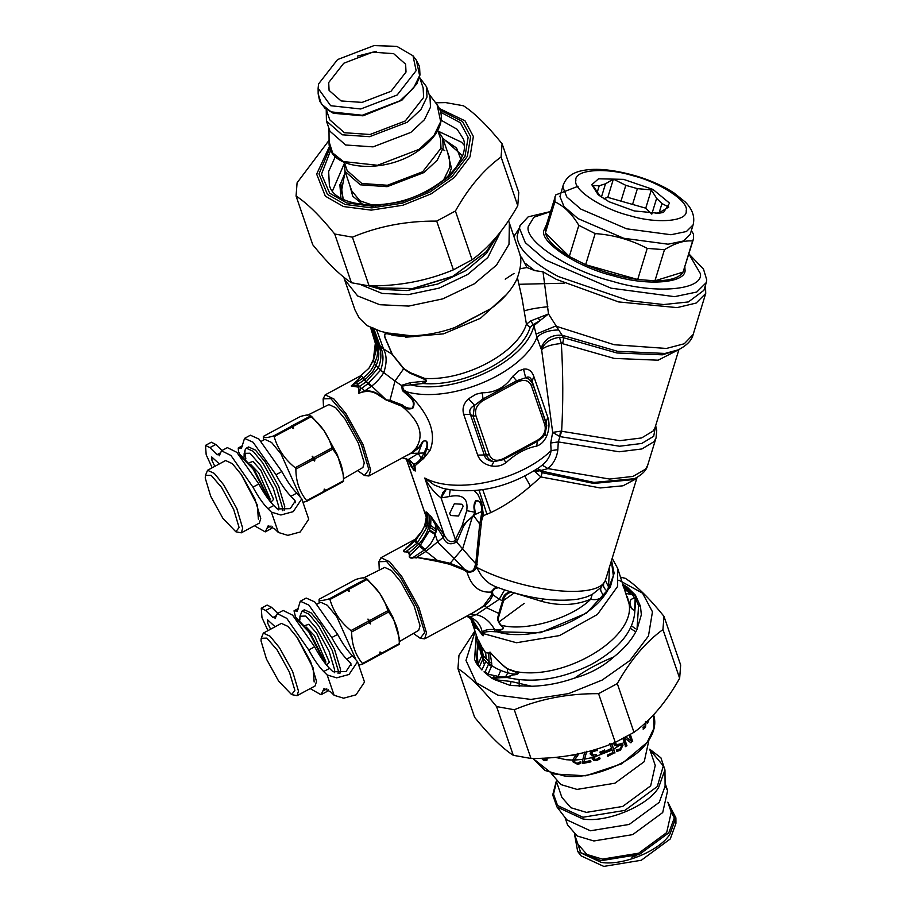 <?xml version="1.0" encoding="UTF-8"?>
<svg xmlns="http://www.w3.org/2000/svg" width="912" height="912" viewBox="0 0 912 912"><rect width="100%" height="100%" fill="white"/><g stroke="black" fill="none" stroke-linecap="round" stroke-linejoin="round"><path stroke-width="1.37" d="M275.983 474.73L281.854 471.561C286.984 481.023 291.965 488.205 296.788 493.107L301.758 498.853L293.265 511.632L280.873 514.995L271.377 512.111L267.9 508.691C263.078 503.789 258.096 496.607 252.966 487.145L258.826 483.976C263.956 493.438 268.937 500.62 273.771 505.522L277.248 508.942L290.244 508.657L295.283 501.076L290.928 496.276C286.094 491.374 281.113 484.192 275.983 474.73L253.069 442.229L244.53 438.376L241.441 448.294L238.237 447.986L238.499 451.508L239.867 454.712M252.966 487.145L230.953 455.487L221.513 450.79L219.279 455.795M219.689 454.86L217.067 454.678L209.908 447.632L205.485 445.387L206.192 454.78L212.177 467.788M221.958 450.551L215.779 444.475L211.356 442.217L205.485 445.387M258.37 519.133L257.321 505.043L240.973 473.989M219.347 463.912L211.732 456.969L211.994 460.492L214.822 466.351M301.758 498.853L308.735 519.213L300.23 531.981L287.839 535.355L278.354 532.46L274.877 529.051L268.253 525.665L267.022 528.196L271.035 526.03M258.826 483.976L236.812 452.329L227.373 447.621L221.513 450.79M281.854 471.561L258.94 439.06L250.39 435.206L244.53 438.376M254.402 525.757L265.244 531.878L267.022 528.196M265.244 531.878L271.115 528.709L272.483 526.965M520 225.629L517.15 236.037C517.435 248.52 531.183 262.029 558.383 276.553L628.607 300.607L663.662 304.551L688.4 301.94L703.916 290.324L706.276 282.583L696.734 292.045L674.584 296.662L610.983 288.169L545.41 259.943L525.301 242.649L519.509 228.308L520 225.629L528.185 216.839L550.449 211.561M688.902 253.889L703.494 269.12L706.766 279.904L706.276 282.583M688.879 253.958L700.427 273.714C703.289 290.255 654.896 294.439 612.408 281.306C569.761 270.978 523.534 240.722 528.356 226.301L533.965 217.204L550.426 211.63M684.855 267.113L684.992 269.462C687.34 283.039 647.623 286.459 612.773 275.686C577.763 267.216 539.836 242.387 543.791 230.554L546.402 224.785M691.33 230.633L693.496 234.042L693.428 239.104L683.077 272.095C679.349 277.852 669.978 280.759 654.941 280.816L637.705 279.505C620.035 276.974 602.684 272.038 585.641 264.708L569.305 256.466C555.362 248.178 547.394 240.335 545.376 232.948L545.456 227.897L555.796 194.894L578.094 186.265M595.16 233.586L585.641 264.708L637.705 279.505L647.224 248.383C630.979 239.822 613.628 234.897 595.16 233.586L578.824 225.344L569.305 256.466L545.376 232.948L554.895 201.826L554.963 196.775M664.46 249.694L654.941 280.816L683.077 272.095L692.596 240.973C684.331 240.255 674.948 243.162 664.46 249.694L647.224 248.383M578.824 225.344C571.961 213.841 563.992 206.009 554.895 201.826M693.428 239.104L692.596 240.973M659.205 212.564L661.952 203.57L656.64 198.337L651.806 214.126L645.753 208.164L607.791 197.38L603.63 198.668M693.086 224.922L690.19 234.384L683.533 240.985L668.086 244.199L623.74 238.271L578.014 218.595L563.992 206.534L559.957 196.536L563.183 185.204C566.01 177.452 572.371 172.585 582.289 170.624C596.311 167.762 614.768 169.7 637.659 176.438C651.658 180.815 663.742 186.299 673.922 192.888L685.322 202.065C692.527 209.338 695.104 216.953 693.086 224.922L686.417 231.523L670.981 234.737L626.635 228.809L580.91 209.133L566.876 197.072L562.852 187.074L563.183 185.204M609.079 201.769L634.273 210.934L658.738 213.271L663.537 212.405L669.545 203.125L652.981 189.434L623.557 179.356L598.511 178.798L591.808 184.748L598.169 194.746L609.079 201.769M601.396 197.197L605.5 183.802L599.241 185.74L592.868 185.478L600.347 196.456M599.241 185.74L597.155 192.557M620.981 201.13L625.814 185.341L637.385 188.636L632.563 204.413M655.979 213.465L660.892 211.744L668.77 207.058L661.952 203.57M605.5 183.802L613.377 179.117L607.791 197.38M625.814 185.341L613.377 179.117M637.385 188.636L651.328 189.913L645.753 208.164M656.64 198.337L651.328 189.913M244.051 457.22L244.177 453.378L250.013 453.218L260.718 465.61L273.281 488.342L278.901 507.118L278.662 509.899M245.852 458.907L244.861 452.876L245.1 449.969L246.32 448.168L253.228 451.36L262.93 463.159L276.461 487.646L282.503 507.881L282.31 510.652M247.654 447.952L248.577 446.96L255.485 450.14L265.175 461.939L278.719 486.427L284.761 506.662L284.111 510.572M261.231 441.328L264.868 439.367L271.582 442.457L280.999 453.914L299.934 496.196M292.592 425.699L293.539 428.583L291.11 426.212L310.365 416.111C310.411 414.401 307.013 414.55 300.173 416.556L263.317 436.426L263.329 437.122L263.317 436.426C263.203 438.17 266.6 438.034 273.497 435.993L274.181 436.654C277.67 448.909 284.669 459.272 295.169 467.742L295.864 469.11C295.955 481.513 299.558 492.024 306.671 500.642L306.683 501.338L302.944 502.318M306.671 500.642L323.942 491.329L323.954 492.024L343.539 481.456L343.528 480.761C343.368 468.392 339.777 457.881 332.72 449.228L314.948 458.816L314.651 461.062L313.147 459.785L295.864 469.11M343.539 481.456L343.528 480.761L325.755 490.348L324.25 489.083L323.942 491.329M314.651 461.062L312.189 456.205L313.147 459.785M312.189 456.205L314.948 458.816M314.252 457.448L332.036 447.872L332.72 449.228M295.169 467.742L312.451 458.428M293.265 426.36L311.038 416.773C321.548 425.243 328.548 435.605 332.036 447.872M293.539 428.583L291.464 427.34L274.181 436.654M343.539 481.114L343.414 474.981L337.372 454.769L323.851 430.327L311.676 416.499L309.886 415.279L311.038 416.773M291.11 426.212L291.464 427.34M273.497 435.993L290.78 426.668M307.321 415.325L328.947 404.552L335.719 407.744L345.135 419.224L358.359 443.152L364.276 462.931L362.908 467.503L343.493 478.789M325.755 490.348L325.766 491.044M324.25 489.083L324.296 491.557M306.683 501.338L323.954 492.024M222.847 518.255L210.683 496.242L205.234 478.048L205.451 475.426L211.105 475.266L221.479 487.293L233.643 509.306L239.092 527.501L235.832 531.764L222.847 518.255M205.451 475.426L207.548 470.273L214.263 473.374L223.679 484.831L236.824 508.611L242.695 528.265L241.292 532.836L235.832 531.764M207.548 470.273L225.606 460.537L232.321 463.638L241.737 475.095L254.881 498.875L260.752 518.529L259.339 523.1L241.292 532.836M238.807 454.37L253.012 469.007L269.097 500.141M239.001 454.427L240.335 454.86L253.946 469.019L270.408 501.805M299.831 620.069L299.957 616.216L305.794 616.056L316.51 628.459L329.061 651.191L334.681 669.955L334.442 672.737M299.957 616.216L302.1 611.017L309.02 614.198L318.71 626.008L332.242 650.495L338.295 670.719L338.09 673.501M303.434 610.801L304.357 609.797L311.277 612.989L320.967 624.788L334.499 649.276L340.552 669.499L339.902 673.421M317.011 604.166L320.648 602.205L327.374 605.306L336.779 616.763L355.714 659.045M348.373 588.536L349.319 591.432L346.902 589.049L366.145 578.949C366.191 577.239 362.794 577.387 355.954 579.394L319.097 599.275L319.109 599.971L319.097 599.275C318.983 601.019 322.381 600.871 329.289 598.831L329.962 599.503C333.45 611.758 340.45 622.121 350.96 630.591L351.644 631.948C351.736 644.351 355.338 654.873 362.452 663.491L362.463 664.187L358.735 665.167M362.452 663.491L379.723 654.166L379.745 654.862L381.547 653.893L399.319 644.305L399.308 643.61C399.16 631.241 395.557 620.73 388.501 612.077L370.728 621.665L370.432 623.911L368.927 622.634L351.644 631.948M399.319 644.305L399.308 643.61L381.535 653.197L380.03 651.92L379.723 654.166M370.432 623.911L367.969 619.054L368.927 622.634M367.969 619.054L370.728 621.665M370.044 620.297L387.817 610.709L388.501 612.077M350.96 630.591L368.231 621.277M349.045 589.209L366.818 579.622C377.329 588.092 384.328 598.454 387.817 610.709M349.319 591.432L347.244 590.178L329.962 599.503M399.319 643.963L399.194 637.819L393.152 617.618L379.643 593.165L367.456 579.348L365.678 578.117L366.818 579.622M346.902 589.049L347.244 590.178M329.289 598.831L346.56 589.517M363.113 578.174L384.739 567.389L391.499 570.581L400.915 582.061L414.139 606.001L420.056 625.769L418.688 630.34L399.274 641.638M381.535 653.197L381.547 653.893M380.03 651.92L380.076 654.406M362.463 664.187L379.745 654.862M278.627 681.104L266.464 659.08L261.014 640.885L261.231 638.275L266.885 638.115L277.259 650.131L289.435 672.155L294.872 690.35L291.612 694.602L278.627 681.104M261.231 638.275L263.329 633.122L270.055 636.211L279.46 647.68L292.604 671.46L298.486 691.102L297.073 695.674L291.612 694.602M263.329 633.122L281.386 623.386L288.101 626.476L297.517 637.944L310.661 661.724L316.532 681.367L315.119 685.938L297.073 695.674M294.587 617.207L308.803 631.856L324.877 662.99M294.781 617.264L296.115 617.709L309.727 631.868L326.188 664.643M435.628 102.794L445.751 102.611L463.444 105.769C474.4 112.814 487.282 125.468 502.09 143.743L501.076 156.989C483.93 169.381 468.711 187.393 455.407 211.014L436.7 221.103C406.684 220.852 378.583 226.199 352.408 237.166L334.704 234.008C319.907 215.745 307.025 203.08 296.069 196.034L312.759 244.758C327.568 263.032 340.438 275.686 351.405 282.743L369.098 285.889L380.692 289.332L406.9 290.563L437.783 284.02L466.294 270.385L486.438 253.433L497.405 235.672M361.141 284.863L382.082 293.413L408.291 294.633L439.174 288.101L467.696 274.466L487.84 257.503L500.756 231.488M343.835 277.18L344.519 279.482L357.641 295.944L379.837 304.722L408.747 306.079L442.822 298.862L474.286 283.826L496.516 265.107L509.01 244.325L509.375 223.007L508.486 220.727M380.863 331.421L390.735 333.644L380.863 331.421L366.909 325.538L359.18 317.946L354.95 309.863L344.519 279.482M389.663 333.165L411.608 335.821C425.756 335.434 440.086 332.709 454.586 327.625L490.656 308.758L457.117 326.678M509.375 223.007L520.262 255.417C521.607 261.539 520.501 269.405 516.944 279.004C512.316 288.751 504.564 297.928 493.666 306.557L490.656 308.758M520.421 256.306L521.858 257.743L520.661 258.335M520.057 255.645L520.615 256.226M519.988 268.766L526.965 267.547L521.858 257.743M526.965 267.547L534.808 270.613L543.016 271.81L548.5 313.945L563.707 337.771L562.67 343.71L561.347 343.505C563.149 373.863 563.24 403.115 561.632 431.262L558.281 441.91L557.848 449.696C556.947 457.311 553.652 463.615 547.975 468.608L539.95 470.729L593.997 482.425L634.524 478.697C642.287 474.639 646.688 470.136 647.691 465.2L656.036 437.92L654.098 441.636L641.9 448.955L619.123 451.782L558.281 441.91L550.7 443.004L551.122 450.596L557.848 449.696M372.598 328.217L378.252 344.622L380.407 346.742L373.589 328.069M371.024 327.362L376.177 342.798C379.723 349.706 379.688 357.299 376.086 365.575L372.529 372.016L366.43 378.389L358.017 384.214L356.17 382.709L351.211 385.958L356.603 385.081L359.83 386.232L366.157 381.854L362.486 378.412L356.17 382.709L361.334 375.368L363.044 378.013L362.486 378.412M374.821 340.21L378.252 344.622C381.718 351.53 381.752 359.26 378.366 367.81L380.635 370.055C383.792 361.357 383.747 353.685 380.475 347.016L383.393 348.635L376.702 329.927M361.118 375.505C361.676 376.257 358.382 379.734 351.211 385.958L358.325 387.133L359.83 386.232L360.605 389.014L368.015 383.678L366.157 381.843L378.275 368.003L383.724 372.632C386.984 363.158 386.905 355.258 383.473 348.943L383.393 348.635M378.275 368.003L374.467 363.991C371.834 369.862 368.026 374.536 363.044 378.013L364.903 379.574M522.052 258.039L520.684 258.586M520.615 257.811L521.835 257.697M378.366 367.81L374.467 363.991M411.836 335.81L413.797 336.391L405.338 336.596L393.733 335.069C388.729 333.724 382.607 330.988 385.081 337.885L392.206 354.38L403.708 368.904L410.195 373.27L424.844 379.483L424.73 378.423C427.238 380.521 426.656 382.219 422.986 383.519L410.4 384.841C454.985 395.512 526.167 361.38 533.919 325.618L536.917 337.394C541.603 332.675 548.773 330.201 558.429 329.95M405.338 336.596L393.973 335.57C388.911 334.294 382.869 331.193 385.286 338.033L392.331 354.369L403.811 368.551L410.218 372.643L424.73 378.423C465.131 380.977 517.332 353.138 526.429 324.205L530.704 320.899L548.5 313.945L539.836 320.716L538.331 318.014M413.147 335.776L414.584 336.175L413.501 336.608L405.646 337.178L443.551 333.838L480.419 318.299L506.513 294.53M361.927 388.056L364.606 390.997L370.899 386.677L368.015 383.678L380.543 370.238L383.724 372.643M525.437 263.408L534.808 270.613M370.443 327.043L377.671 351.029L377.135 356.261L374.593 363.671M517.457 277.852L521.915 297.7L526.429 324.205L530.1 327.556L532.847 324.809L539.836 320.716L533.919 325.618L539.801 320.75L538.285 318.037M370.899 386.677L371.435 386.255C376.268 382.618 380.315 378.172 383.553 372.928M368.619 383.234L385.981 399.593L379.757 395.432C375.516 391.886 370.466 390.416 364.606 390.997L358.758 393.368L360.605 389.014L358.587 389.367L358.758 393.368C366.35 390.165 373.27 390.952 379.495 395.728L385.913 399.878L401.782 406.193C419.634 420.865 424.411 434.807 416.111 448.009L411.757 452.58L412.931 452.306L406.763 455.555M358.017 384.214L355.612 386.449M514.026 236.573L519.19 228.262M705.478 285.217L705.717 293.447L696.141 303.058L677.103 307.618L618.575 301.918L556.24 279.323L543.016 271.81M533.919 325.607L530.704 320.899M424.844 379.483C427.078 380.521 426.451 381.148 422.963 381.376L422.986 383.519C464.926 387.087 520.581 358.006 530.1 327.556M422.963 381.376L410.423 382.664L410.4 384.841L402.397 386.061L403.48 389.743L405.851 392.833L406.706 391.807L411.563 396.766C430.316 416.579 436.46 434.488 429.974 450.528L423.715 458.326L426.839 448.59C427.933 447.062 428.686 438.193 422.837 441.465L418.186 453.515L408.61 459.363L406.912 459.26M410.468 382.664L410.446 384.841M402.602 457.801L407.06 459.34M323.498 407.265L323.144 398.863L330.839 398.647L344.941 414.994L361.494 444.942L368.893 469.68L364.458 475.483L357.641 470.558M410.423 382.664L401.576 385.32L402.374 390.575L410.4 397.7C413.558 400.904 414.208 404.404 412.349 408.211C408.576 408.644 405.327 407.607 402.591 405.088L390.097 400.3L385.913 399.866M402.374 390.575L403.48 389.743L406.706 391.807C449.741 404.096 522.166 373.829 536.917 337.394L540.896 348.407C544.76 338.751 551.897 334.385 562.316 335.297L617.561 351.314L665.008 353.446L678.289 349.855L662.408 354.814L616.945 352.978L563.707 337.771L559.478 337.292L561.347 343.505C551.657 344.394 545.091 346.469 541.625 349.729L552.672 432.391L550.7 443.004M418.186 453.515L421.264 458.086L424.183 452.979L410.457 453.458L368.87 475.984L364.458 475.483M408.188 460.207L413.296 469.258L415.268 471.002L414.994 465.781L423.715 458.326L422.085 457.094M406.991 459.295L409.853 462.145L413.809 469.771L414.857 470.09L413.524 464.322C416.305 463.456 418.893 461.369 421.264 458.086L422.815 459.34M407.903 459.967L414.322 470.729M415.416 539.163L404.962 549.56L414.983 540.964L416.647 543.575L417.479 542.731L418.859 544.076C423.852 538.707 427.181 532.756 428.868 526.224L429.21 524.423L427.796 523.021L427.158 513.011C426.2 511.985 425.995 512.977 426.542 515.964L426.542 516.032M421.629 531.605L414.743 540.862L415.712 540.178L417.479 542.731L426.85 527.375L427.796 523.032L426.269 519.794L426.064 513.844L426.531 517.298M323.144 398.863L325.139 394.896L333.849 398.909L346.047 413.763L363.079 444.589L370.705 470.056L368.87 475.984M358.325 387.133L358.587 389.367M360.582 375.778L368.927 368.266L373.738 358.975M375.995 344.132L373.35 359.02L373.635 361.152M373.35 359.02L373.282 360.149M376.633 346.241L374.399 357.059M374.205 357.709L373.738 358.952M497.439 587.396L494.407 588.274L490.941 592.059C479.29 592.914 471.299 586.234 466.978 572.029C471.778 572.611 474.97 571.037 476.543 567.344L482.596 511.484C482.653 503.926 480.373 500.323 475.733 500.688C473.704 503.675 473.396 507.517 474.799 512.225L473.533 515.462L461.996 526.121L454.757 540.736C451.087 542.925 447.803 541.363 444.874 536.039L436.312 523.921L435.355 524.628L431.034 516.83L430.635 525.825L429.324 530.898L420.227 545.433L410.183 555.18C409.1 557.426 410.047 558.19 413.033 557.494L416.533 557.38L437.099 561.347L437.464 560.435L449.924 563.228L464.014 568.894L463.49 569.772L466.978 572.029L467.731 571.151C471.458 572.098 473.784 570.638 474.719 566.785L475.756 563.798L479.621 524.879L481.958 511.415M544.84 424.924L531.445 385.833C528.869 380.281 524.24 378.993 517.571 381.991L483.257 400.493C476.942 404.506 474.502 409.602 475.939 415.769L489.322 454.86C491.899 460.412 496.527 461.7 503.207 458.702L537.51 440.2C543.837 436.187 546.277 431.091 544.84 424.924L546.197 423.031L532.802 383.941L529.256 379.267L525.665 377.796L516.967 380.623L482.653 399.125L474.559 405.361L473.054 416.168L486.438 455.248L488.342 458.474L491.158 460.72L493.848 461.654L503.39 459.659L537.704 441.157L542.8 437.247L544.954 434.089L546.778 425.699L532.106 381.216C530.693 377.215 528.55 376.075 525.665 377.796L523.556 369.132L518.894 370.853L512.795 376.28C505.237 387.372 495.034 392.878 482.197 392.776L475.973 394.235L468.54 398.795C463.627 403.321 462.008 408.485 463.695 414.299L470.432 414.481L484.42 455.305C485.332 458.816 488.479 460.936 493.848 461.654L491.568 466.009C497.154 466.83 501.999 465.69 506.103 462.578C515.85 453.617 526.042 448.123 536.712 446.082C540.839 444.748 544.122 441.499 546.573 436.335C549.32 429.677 549.731 423.328 547.816 417.286L546.094 422.039L546.778 425.699M531.445 385.833L532.802 383.941L532.106 381.216L533.828 376.462C531.753 370.865 528.333 368.414 523.556 369.132M475.939 415.769L473.054 416.168L470.432 414.481C468.814 410.582 470.182 407.55 474.559 405.361L468.54 398.795M489.322 454.86L477.671 455.111C479.986 460.948 484.614 464.584 491.568 466.009M425.494 453.56L424.183 452.979L426.052 448.351C427.397 446.834 427.967 438.353 423.225 441.511L419.725 447.279L412.931 452.306M422.837 441.465L418.882 447.279L410.457 453.458M401.975 404.711L401.246 405.749L401.861 406.114C404.483 408.804 408.109 409.568 412.726 408.416C414.937 404.221 414.31 400.55 410.845 397.37L411.563 396.766M405.316 393.482L405.851 392.833L410.4 397.7M415.712 540.178L421.709 531.776L425.14 524.617L426.565 528.196M424.65 525.893L426.542 515.93M425.437 523.75L426.85 527.375M409.807 460.104L414.994 465.781M413.672 470.068L411.415 466.705L414.253 470.66M407.858 459.887L411.711 467.514M436.312 523.921L430.772 516.146L429.21 515.599L427.112 512.544C425.858 511.404 425.505 511.837 426.064 513.844M430.772 516.146L429.05 514.949L429.21 524.423L435.754 529.108L435.97 531.354L435.469 533.611L429.575 530.043M376.109 344.497L373.27 360.046M438.421 527.056L437.304 527.877L435.229 534.523L429.324 530.898M472.473 516.511L462.715 548.579L454.21 558.418L437.749 542.127L435.229 534.523C433.006 541.021 429.62 545.969 425.095 549.377L424.274 550.084L419.486 546.368M446.344 489.208L441.157 497.918L449.263 496.55C462.589 493.78 468.403 498.488 466.727 510.674L461.996 526.121L463.376 526.657L457.55 540.246L455.327 539.277L441.032 497.838C434.785 493.267 429.37 486.655 424.764 478.013L444.361 535.23L442.696 536.45L435.355 524.628L435.754 529.108M475.3 512.293L474.616 514.71L481.969 511.415C481.673 503.926 479.735 500.46 476.167 501.03C474.434 503.618 474.137 507.38 475.3 512.293L466.727 510.674M678.916 349.57L655.135 427.375L653.288 430.92L641.626 437.942L619.852 440.667L561.632 431.262L560.481 431.194L559.797 436.552L552.672 432.391L560.481 431.194M559.478 337.292C549.993 338.842 544.042 342.992 541.625 349.729L540.896 348.407M483.257 400.493L482.197 392.776M517.571 381.991L512.795 376.28M537.51 440.2L536.712 446.082M503.207 458.702L506.103 462.578M536.541 333.895L555.659 326.086L614.198 344.725L666.433 348.452L684.262 343.756L693.166 334.476L705.717 293.447M426.109 514.949L426.622 518.096M407.311 461.711L426.485 517.674M458.508 515.987L450.87 515.519L449.639 513.536L454.324 503.777L461.951 504.256L463.182 506.228L458.508 515.987M409.511 462.373L411.301 466.659M406.285 458.953L426.588 518.027M444.874 536.039L443.175 537.396L442.696 536.45M474.548 514.733L473.533 515.462L480.578 525.244M474.65 516.694L473.966 515.793M472.906 516.865L467.035 521.117L463.376 526.657M454.757 540.736L456.581 542.013C450.254 545.399 445.786 543.86 443.164 537.407L425.653 551.589L416.533 557.369L437.464 560.435L424.274 550.084L413.033 557.494L416.408 557.927M457.55 540.246L456.581 542.013L475.756 563.798L477.204 564.3M482.596 511.484L481.969 511.415M474.365 490.656L478.013 494.76L481.673 502.694L483.235 513.661L483.2 515.69L481.855 515.041M546.573 436.335L544.954 434.089M443.312 488.524L443.095 488.467C476.018 494.84 508.098 487.806 539.334 467.377L542.207 465.131C547.348 460.913 550.312 456.08 551.122 450.596C519.886 480.92 455.59 494.863 424.764 478.013L434.26 485.002L443.414 488.547M414.88 539.505L404.962 549.56C402.944 551.213 403.389 551.817 406.296 551.372L416.647 543.575M404.438 549.617C402.648 551.281 403.15 552.034 405.931 551.897L406.296 551.372L409.454 552.433L418.733 544.213L415.598 540.292M414.903 539.551L421.618 531.616L424.764 525.597M405.931 551.897L409.454 552.433L410.183 555.18L409.42 555.317C408.713 557.494 409.91 558.406 413.011 558.041M379.278 570.114L378.925 561.701L386.62 561.496L400.721 577.832L417.274 607.78L424.673 632.529L420.25 638.32L413.421 633.407M463.946 568.792L454.21 558.418L464.014 568.894L467.731 571.151M473.989 515.816L472.895 516.842M479.051 490.189L486.94 514.231L483.2 515.69L481.832 520.182L480.852 519.817M449.263 496.55L450.186 489.892M537.35 468.734L541.067 470.364M542.207 465.131L547.975 468.608L609.718 479.062L633.042 476.395L645.605 469.11L647.691 465.2M378.925 561.701L380.92 557.745L389.629 561.746L401.827 576.612L418.87 607.438L426.485 632.905L424.65 638.833L420.25 638.32M406.136 547.827L414.743 540.862L415.667 539.003M408.781 552.854L409.42 555.317M634.524 478.697L632.312 479.689L593.758 483.44L542.161 472.678L539.95 470.729L535.082 471.743L540.953 476.965L530.431 486.153C517.127 497.656 503.891 506.468 490.747 512.601L486.94 514.231M472.211 613.183L484.694 605.716L483.497 605.933L491.488 595.069L491.169 592.048L492.423 591.443L492.936 594.681C491.226 599.081 488.479 602.752 484.705 605.716M497.051 587.26L494.407 588.274L495.056 588.65L492.423 591.443M437.099 561.336L449.456 564.209L454.21 558.418M449.456 564.209L463.49 569.772M498.271 587.704L495.056 588.65M542.161 472.678L540.953 476.965L600.199 487.943L623.033 485.8L635.504 479.119L636.587 477.683M535.082 471.743L534.341 470.638L539.961 470.672M504.587 589.916L499.172 599.332L492.936 594.681L491.488 595.069M483.497 605.933L475.095 611.633L424.65 638.833M484.694 605.716L487.065 607.973L498.773 613.411L502.626 600.689C502.569 596.425 505.168 593.37 510.401 591.546L510.515 592.31C506.149 593.826 503.789 596.744 503.435 601.065L498.773 616.717C497.667 619.237 498.442 622.064 501.076 625.199L503.333 627.502L502.82 629.109L496.88 631.742L494.771 631.742C489.493 631.264 485.503 631.628 482.801 632.848L482.665 633.532C483.759 636.758 483.166 636.599 480.909 633.053L477.432 628.778L475.483 627.73C475.391 628.961 474.799 627.958 473.727 624.743L472.758 622.041M511.37 592.059L541.671 601.361C559.318 606.172 575.666 605.465 590.702 599.241L592.184 594.476L601.076 587.396L605.351 580.499L637.078 477.409M492.343 591.17L490.941 592.059M592.184 594.476L586.245 597.064L578.151 599.138C554.12 602.433 526.475 598.238 495.216 586.564L489.847 583.805L485.047 579.838L481.137 575.21L476.543 567.344L474.719 566.785M611.428 561.302L613.343 575.757L607.358 591.238L608.509 586.769L605.351 580.499C597.839 599.811 524.354 592.276 476.554 567.287L474.742 566.717M524.822 476.11L530.431 486.153M466.1 616.478L469.691 616.877L466.363 616.341M601.076 587.396C600.016 589.961 601.076 592.72 604.268 595.684C600.267 599.173 595.741 600.358 590.702 599.241C571.334 618.644 525.369 631.959 501.076 625.199L500.984 625.643C497.906 621.916 496.949 618.815 498.089 616.364L498.773 613.411L499.457 613.765M541.671 601.361L542.8 598.956M500.984 625.643L503.128 627.274L503.082 628.436L502.284 629.246L496.858 629.975L496.88 631.742C529.04 642.048 584.387 623.455 604.268 595.684L607.358 591.238C604.2 588.856 602.98 586.348 603.71 583.748M469.897 616.934L476.201 614.654C483.827 616.398 489.983 621.391 494.657 629.622C488.912 629.041 484.739 629.873 482.14 632.119C481.012 625.381 477.01 620.354 470.17 617.025L467.651 616.763M608.509 586.769L609.558 567.435M467.822 616.808L470.17 617.025M496.858 629.975L494.657 629.622L494.771 631.742M494.84 629.668L494.942 631.765L540.314 632.746L586.564 613.092L610.265 587.214L614.107 573.169L611.599 560.766M624.914 589.528L631.754 594.499L626.134 593.518M624.412 588.08L627.319 589.95L628.243 591.945M622.805 585.618L626.407 587.26L622.736 585.607M624.196 587.442L633.566 593.974L631.811 594.521L632.483 593.233L631.72 594.396M477.432 628.778L479.872 631.252L471.732 619.123M475.403 626.863L470.774 618.382M475.483 627.73L475.198 627.239C475.3 628.756 474.856 628.015 473.864 625.005L473.248 623.466M470.626 618.279L473.328 623.455M482.801 632.848L482.14 632.119L482.334 633.327C483.656 636.667 483.212 636.53 480.989 632.928L472.576 619.886M480.909 633.053L479.872 631.252M482.334 633.327L516.477 642.743L559.501 635.584L597.44 614.437L617.663 586.336L617.663 568.37M473.864 625.005L470.74 618.701L478.31 640.828L481.354 646.266L485.583 652.661L488.479 653.072L490.018 652.057C495.558 658.589 501.304 664.13 507.266 668.678L515.257 671.46C521.938 673.273 516.032 674.994 512.863 674.903L507.425 676.886L500.893 677L500.802 677.65L492.491 678.574L494.692 679.668L511.051 681.469L531.65 686.257C545.798 685.87 560.128 683.145 574.628 678.061C587.146 669.397 600.164 662.374 613.708 656.993C602.821 666.786 589.79 673.808 574.628 678.061M622.668 585.709L625.917 587.26L628.425 589.722L623.808 586.507L627.764 587.602L635.425 595.137L627.764 587.602M623.489 585.367L626.738 587.26M481.901 670.001L477.66 665.087L481.502 656.64L481.958 653.71L483.383 656.024L481.354 646.266L485.674 653.038L486.199 658.795L489.014 661.553L488.741 653.528L490.018 652.057M481.502 656.64L488.479 664.358L489.014 661.553L491.705 663.286L489.995 652.08C495.444 658.567 501.224 664.198 507.357 668.998L515.326 671.939C521.938 673.466 515.85 674.276 512.749 673.957L512.476 674.891M481.958 653.71L479.062 641.296L481.422 646.129M512.441 673.968L512.555 674.937L507.3 677.536L500.802 677.65M632.518 609.125L631.275 607.574C628.801 601.886 629.896 598.774 634.558 598.238L632.563 594.738L635.311 595.753L634.592 610.504L632.107 608.931M634.592 610.504L632.221 609.113L629.314 604.485L627.296 596.482M485.583 652.661L488.479 653.072M483.998 671.859L484.819 672.475L488.479 664.358L491.477 666.444L491.693 665.543C496.174 668.644 501.543 671.072 507.813 672.851L507.266 668.678M479.222 641.125C479.609 645.388 477.022 637.796 479.062 641.296M629.314 604.485L617.663 568.381L612.283 558.52M515.326 671.939L515.257 671.46C563.297 681.173 635.311 638.605 629.143 604.143L630.819 607.312M623.409 585.162L626.897 587.146L635.949 596.402L634.877 610.63C633.874 630.842 619.202 648.865 590.873 664.7C561.302 679.235 533.44 683.51 507.3 677.536L507.425 676.886M633.566 593.974L634.877 594.601M488.821 663.115L491.682 665.543L491.705 663.286M477.66 665.087L476.167 662.933L477.284 653.779L478.002 664.358L479.666 666.113L482.972 658.943L483.383 656.024L486.199 658.795M505.123 677.559L507.813 672.851L512.635 673.957L512.749 674.914M634.558 598.238L635.96 598.785M476.167 662.933L476.851 654.109L479.131 643.633M478.048 648.01L479.108 643.541M625.484 586.12L627.604 587.453M635.128 594.841L635.949 596.402M635.39 598.409L638.582 605.602L640.441 606.195L635.425 595.137M485.275 671.631L487.977 674.162L487.601 674.857L484.819 672.475M487.601 674.857L491.443 677.947L500.893 677L487.988 674.173L491.477 666.444M476.851 654.109L478.059 640.064M626.031 586.382L623.204 584.558M626.658 586.724L627.399 587.248M491.443 677.947L492.491 678.574M479.94 667.858L481.969 669.853L485.72 661.645M479.245 666.991L479.666 666.113M531.65 686.257L510.332 685.471L494.692 679.668M640.441 606.195L641.353 614.734L636.986 629.44L638.582 605.602M636.986 629.44C632.358 639.187 624.606 648.364 613.708 656.993M476.224 634.718L474.616 659.296L476.566 635.71M474.992 660.299L475.779 662.146M493.745 677.251L494.156 675.45M631.606 625.883L635.39 628.744M495.763 678.756L496.641 675.997M630.431 628.379L634.718 631.15M497.473 678.004L500.745 670.445M331.763 637.568L337.634 634.41C342.764 643.872 347.746 651.054 352.579 655.956L357.55 661.702L349.045 674.47L336.653 677.844L327.169 674.948L323.692 671.54C318.858 666.638 313.876 659.444 308.746 649.982L314.617 646.825C319.747 656.287 324.729 663.469 329.551 668.371L333.028 671.791L346.024 671.506L351.074 663.925L346.708 659.125C341.875 654.223 336.893 647.03 331.763 637.568L308.849 605.078L300.31 601.213L297.221 611.143L294.029 610.823L295.648 617.549M308.746 649.982L286.733 618.336L277.294 613.628L275.059 618.644M275.47 617.709L272.848 617.515L265.688 610.481L261.277 608.236L261.972 617.629L267.957 630.625M277.738 613.388L271.559 607.312L267.136 605.066L261.277 608.236M314.15 681.982L313.101 667.88L296.753 636.838M275.139 626.761L267.524 619.818L267.786 623.341L270.602 629.2M357.55 661.702L364.515 682.062L356.022 694.83L343.63 698.193L334.134 695.309L330.657 691.889L324.034 688.514L322.814 691.045L326.815 688.879M314.617 646.825L292.604 615.167L283.153 610.47L277.294 613.628M337.634 634.41L314.72 601.909L306.181 598.055L300.31 601.213M310.183 688.606L321.024 694.727L322.814 691.045M321.024 694.727L326.895 691.558L328.263 689.803M457.949 668.61L474.639 717.334C489.448 735.608 502.318 748.262 513.285 755.307L530.978 758.465C560.994 758.727 589.095 753.369 615.281 742.414L633.988 732.325C651.122 719.921 666.341 701.909 679.645 678.289L680.66 665.042L663.97 616.318L662.956 629.554C645.81 641.957 630.591 659.969 617.287 683.59L598.58 693.679C568.564 693.428 540.463 698.774 514.288 709.741L496.584 706.583C481.787 688.321 468.905 675.655 457.949 668.61L458.964 655.363L474.935 630.956M483.964 663.833L482.756 658.703M498.522 622.303L524.206 603.379M475.129 631.514L465.986 660.436L476.315 682.814L497.895 695.149L530.921 699.424L568.621 693.599L602.228 680.044L629.816 660.596L648.455 636.029L652.456 611.792L642.538 593.153L618.917 580.203M620.684 577.193L625.324 578.333C636.28 585.39 649.162 598.044 663.97 616.318M513.285 755.307L496.584 706.583M514.288 709.741L530.978 758.465M615.281 742.414L598.58 693.679M617.287 683.59L633.988 732.325M679.645 678.289L662.956 629.554M519.167 679.748L519.213 686.451M636.644 855.524L631.811 857.177M590.896 761.452L582.814 763.07L582.278 761.52M586.598 751.294L583.851 762.01L590.497 760.631L590.919 761.851L582.745 763.481L582.209 761.93L584.774 752.104M586.61 751.693L583.851 762.01M604.451 749.926L604.873 751.18L600.21 752.97M600.347 753.323L599.914 752.069L604.633 750.268L605.066 751.522L600.347 753.323M621.277 745.856L619.316 745.104L614.449 745.571M620.992 745.321L621.631 746.107L619.658 745.366L617.185 746.153L614.027 744.785L614.312 742.026M621.38 743.348L622.702 744.773L620.103 749.96L616.546 751.157M615.178 742.448L615.771 744.169M614.585 745.72L614.027 744.785M615.68 742.22L615.532 743.702L617.47 744.511L621.733 743.599L623.067 745.024L620.434 750.234L616.843 751.442L616.273 749.801L619.921 749.105L621.631 746.107M615.235 743.417L615.611 744.044M645.514 721.449L644.921 727.217L643.051 729.03M646.118 721.449L645.514 727.252L643.621 729.087L643.051 727.445L645.058 726.146L645.536 722.76M545.992 758.727L546.163 758.043M547.234 759.878L544.749 760.163L541.272 758.271M542.093 758.146L543.894 759.377L545.547 759.115L545.718 758.066M543.142 759.217L541.329 758.431M547.006 757.997L546.801 760.266L544.293 760.551L542.651 759.582M648.261 720.195L647.258 722.6M649.196 719.272L647.509 723.341L647.759 720.685M623.774 737.386L626.578 745.571L625.313 746.449M629.998 734.73L632.221 741.228L630.488 742.653M625.883 737.056L631.047 740.932L629.098 735.254M626.578 745.571L625.7 746.677L622.942 738.629M632.221 741.228L630.933 742.847L624.173 737.614L626.977 745.799M630.329 734.536L632.677 741.41M625.963 737.021L631.047 740.932M611.678 743.839L614.711 752.685L607.609 755.968M614.711 752.685L607.814 756.31L607.392 755.09L613.001 752.548L611.747 749.322L606.434 751.739M611.827 743.782L614.984 752.993M612.009 749.63L606.628 752.069L606.206 750.85L611.587 748.41L609.877 743.428M596.425 755.375L593.883 758.043M597.531 750.245L593.883 750.405L592.162 751.556L592.07 753.745L593.347 755.022L596.129 754.6L596.528 755.752L593.849 757.929M592.162 751.556L592.013 753.358M592.07 753.745L591.922 753.061M599.936 758.396L594.043 760.642L592.241 759.035L593.723 755.592L591.785 755.398L590.11 753.232M593.986 760.255L592.127 758.408M593.94 758.419L595 759.354L596.676 759.217L599.549 757.291L600.05 758.761L596.95 760.448L594.043 760.642M597.406 750.28L592.219 751.933M596.539 749.128L597.52 750.644M591.785 755.398L590.281 754.11L591.364 750.656M593.723 755.592L591.831 755.786M580.853 762.934L577.843 763.96L573.146 761.429L573.078 759.32L576.544 754.372L574.731 754.589M578.219 754.429L574.731 759.764M576.441 754.794L570.239 755.364M577.638 753.38L578.14 754.84L574.651 759.992L574.674 761.657L575.746 762.899L577.433 763.162L580.26 761.873L580.773 763.355L577.718 764.37L572.987 761.851L572.975 759.628M648.945 740.042L644.237 761.657L614.95 783.203L577.011 789.404L560.823 784.548L551.281 773.501M649.709 749.265L655.238 765.419L650.666 785.859L622.657 806.459L586.393 812.375L570.912 807.736L561.872 797.396L556.343 781.253M664.962 769.933L665.099 786.201L659.228 802.355L629.212 824.437L590.349 830.786L566.831 819.865L556.958 806.938L582.802 818.93C606.184 823.16 647.816 805.98 658.521 787.694L664.962 769.933L660.938 757.838L649.72 749.197M665.087 785.813L667.618 790.636L662.716 812.546L632.711 834.617L593.837 840.967L577.239 835.996L567.549 824.915L565.007 817.471M667.823 802.161L671.243 812.159L666.672 832.599L638.674 853.199L602.41 859.115L586.929 854.476L577.889 844.136L574.457 834.138M670.924 811.201L675.701 820.652M675.883 817.813L675.929 823.354L670.263 838.96L641.284 860.267L603.755 866.4L581.058 855.855L577.684 851.443L601.19 862.364C622.44 866.206 660.299 850.588 670.024 833.956L675.883 817.813L667.903 802.412M495.284 238.169L486.267 251.701L452.933 276.245L412.669 288.5L380.361 287.975L372.313 285.878M380.635 288.032L412.931 288.602L452.865 276.45L486.085 251.906M406.011 72.037L405.623 64.182L393.619 53.637L372.62 52.189L343.744 63.259L328.708 82.547L329.084 90.402L341.099 100.947L362.098 102.395L390.963 91.325L406.011 72.037M444.794 150.594L440.975 148.337M344.337 162.439L345.021 171.365L360.343 184.817L387.133 186.675L423.977 172.55L437.236 160.193L443.175 147.938L442.685 137.906L437.76 130.439M344.371 162.461L347.176 170.624L361.813 183.494L387.429 185.261L422.655 171.764L440.998 148.234L440.53 138.647L437.737 130.484M326.222 109.486L326.428 121L329.916 131.191L345.614 144.985L373.065 146.878L410.822 132.411L424.399 119.746L430.487 107.183L429.985 96.911L426.497 86.731L419.588 77.497M326.428 121L342.125 134.794L369.577 136.686L407.333 122.219L420.911 109.565L426.998 97.003L426.497 86.731M326.143 109.235L329.779 119.86L344.428 132.719L370.044 134.486L405.259 120.988L423.613 97.459L423.145 87.871L419.497 77.246M416.146 70.657L412.999 55.78L396.834 46.364L374 45.6L337.554 59.576L318.573 83.927L318.117 88.282L330.668 105.712L360.719 108.984L397.153 95.008L416.146 70.657M296.069 196.034L297.084 182.788L329.072 140.3M344.166 163.829L332.504 190.904M464.55 145.669L461.586 142.238L438.74 131.431M352.408 237.166L369.098 285.889C399.114 286.151 427.215 280.793 453.401 269.838L472.097 259.749C489.242 247.346 504.461 229.334 517.765 205.713L518.78 192.466L502.09 143.743M517.765 205.713L501.076 156.989M455.407 211.014L472.097 259.749M453.401 269.838L436.7 221.103M351.405 282.743L334.704 234.008M242.638 446.025L238.876 448.043M219.952 453.116L217.067 454.678M215.779 444.475L209.908 447.632M294.405 499.696L295.431 502.717M271.377 512.111L278.354 532.46M267.9 508.691L273.771 505.522M290.928 496.276L296.788 493.107M575.86 180.394C574.024 169.792 605.055 167.113 632.29 175.526C659.638 182.149 689.278 201.552 686.189 210.797C688.024 221.411 656.993 224.09 629.759 215.665C602.41 209.042 572.77 189.65 575.86 180.394M250.504 464.288L258.734 472.906L270.009 498.636L269.895 500.232M249.261 462.726L252.977 461.438L260.935 470.444L273.611 499.4L270.807 502.284M306.284 627.125L314.515 635.744L325.789 661.485L325.675 663.081M305.041 625.564L308.758 624.287L316.715 633.293L329.403 662.249L326.587 665.133M374.558 339.389L380.19 345.99L383.131 347.814M380.475 347.016L392.331 354.369M371.23 386.414L362.851 378.161M376.177 342.798L374.912 340.518M392.947 334.054L393.973 335.57M402.397 386.061L394.976 381.079L403.811 368.562M380.578 370.158L394.976 381.079L389.834 400.87M376.04 365.701L374.513 363.888L373.555 360.023L368.995 368.163M524.332 310.901C529.234 309.248 537.077 307.846 547.861 306.717M410.195 373.27L410.218 372.643M376.474 349.342L373.555 360.023M519.042 284.282L564.14 283.21M678.71 349.661L658.133 360.194L614.164 358.405L562.67 343.71M409.442 459.842L406.775 459.192M435.97 531.354L430.247 527.592L427.489 524.867L425.938 521.767M560.048 436.62L619.533 446.23L641.786 443.449L653.699 436.267L655.603 425.847M416.111 448.009L419.725 447.279M402.591 405.088L401.782 406.193M514.049 273.383L505.225 279.175M429.974 450.528L426.052 448.351M376.941 341.293L376.656 342.296M424.946 549.48L418.859 544.088L425.095 549.377M429.05 514.938L427.112 512.544M547.816 417.286L533.828 376.462M463.695 414.299L477.671 455.111M441.032 497.838L442.947 492.366L446.264 489.185M432.356 560.139L432.584 559.432M478.469 552.752L477.067 552.535M482.767 489.687L490.747 512.601M503.435 601.065L499.172 599.332L476.201 614.654L470.045 614.095M483.235 514.619L481.958 514.516M498.089 616.364L498.773 616.717M467.708 616.774L472.553 619.875M628.425 589.722L630.933 592.184L630.272 593.176M477.329 650.256L479.575 645.103C479.837 649.732 480.544 653.288 481.718 655.739L483.257 657.655M512.749 673.957L512.863 674.903M503.002 600.848L513.57 593.381M629.953 590.509L630.979 590.816M510.332 685.471L511.051 681.469M298.418 608.863L294.667 610.892M275.743 615.953L272.848 617.515M271.559 607.312L265.688 610.481M350.185 662.534L351.211 665.555M327.169 674.948L334.134 695.309M323.692 671.54L329.551 668.371M346.708 659.125L352.579 655.956M555.294 757.348L566.192 759.73L572.839 760.072M574.685 760.049L582.825 759.388M584.626 759.126L592.127 757.598M594.1 757.085L612.009 750.086M613.685 749.185L623.945 742.448M644.921 727.217L645.514 727.252M653.573 714.757L653.984 728.175L647.634 741.388C635.824 761.577 589.847 780.547 564.038 775.884L545.023 770.469L532.961 758.453L552.433 773.889L585.835 775.793L621.722 763.789L647.588 742.049C654.326 732.473 656.332 723.387 653.585 714.803L653.573 714.757M649.868 749.755L663.332 765.898L657.278 786.566L624.88 810.392L582.916 817.243L557.574 805.524L553.504 794.158L556.514 781.744M668.291 803.54L674.527 817.403L668.781 832.827L639.38 854.453L601.293 860.666L580.796 852.72L574.925 835.517M462.316 156.545L461.905 155.245L462.338 156.488M339.857 184.384L340.951 198.121M343.208 199.34L340.78 183.175L345.306 172.197M442.97 138.738L456.581 147.995L461.426 160.808M448.807 175.286L451.429 168.127L447.461 151.837M349.798 185.296L352.75 196.251L363.101 204.641M442.685 137.906L449.308 157.252L449.798 167.272L443.677 179.778M375.482 206.146L359.921 200.788L351.644 190.699L345.021 171.365M440.678 121.638L437.099 104.709C442.571 112.244 442.742 120.908 437.623 130.701C434.089 137.153 428.594 143.15 421.139 148.679C387.691 175.184 327.203 171.16 329.084 141.713L332.629 152.92L343.368 161.549L377.579 165.277L419.064 149.363L433.998 135.455L440.678 121.638M376.223 51.334L357.401 56.122M419.623 75.593L416.362 60.192L419.543 66.542L419.976 74.966L416.852 83.893L401.861 100.24L363.01 115.835L333.347 113.282L324.832 108.14L319.713 101.221L318.163 93.833L321.389 104.025L331.147 111.88L362.246 115.254L399.969 100.799L413.546 88.145L419.623 75.593M440.051 110.113L462.544 121.513L470.603 136.652L467.354 156.362L452.204 176.324L429.78 192.136L402.466 203.148L371.811 207.89L344.975 204.413L327.431 194.381L319.006 173.918L330.041 147.824M329.585 146.159L316.658 174.101L325.333 196.171L343.471 206.545L371.218 210.136L402.91 205.234L431.148 193.857L454.336 177.509L469.999 156.864L473.362 136.492L465.029 120.829L439.424 108.528M330.817 149.876L321.491 174.215L329.642 193.184L346.617 202.886L372.575 206.249L402.215 201.666L428.64 191.018L450.323 175.72L464.983 156.408L468.13 137.359L460.332 122.71L440.735 112.233M441.146 120.224L457.163 129.31L463.456 139.114C465.12 143.857 464.903 149.249 462.794 155.291L456.809 166.258C450.095 175.366 440.325 183.437 427.511 190.448C388.307 213.191 333.781 207.092 329.357 185.056L328.651 171.467L335.388 156.454M242.683 445.592L238.237 447.986M245.1 449.969L244.177 453.378M248.577 446.96L246.32 448.168M263.386 440.165L263.317 436.78M304.357 609.797L302.1 611.017M319.166 603.014L319.097 599.617M390.735 333.644L406.228 335.684M376.667 345.671L376.496 349.125M406.102 458.884L402.397 457.904M513.958 236.379L514.391 234.954M376.553 348.623L376.724 347.529M325.139 394.896L360.548 375.801M693.166 334.476C691.9 340.244 686.93 345.374 678.289 349.855M375.448 342.353L373.282 360.16M655.66 425.642L656.743 430.681L656.036 437.92M542.8 437.247L546.778 425.71M425.14 524.617L425.414 523.819M424.604 526.019L424.889 525.301M426.542 516.659L426.542 515.941M424.319 526.623L424.924 525.198M424.821 525.46L425.437 523.727M406.809 460.343L406.057 458.314M380.92 557.745L416.146 538.741M478.321 640.851L479.929 646.745M298.463 608.429L294.029 610.823M556.286 781.208L552.718 794.911L556.958 806.938M667.618 790.636L665.076 783.191M574.549 834.4L577.684 851.443M345.101 171.604L340.461 196.844L340.894 198.086M461.905 155.245L442.765 138.145M429.05 94.164L437.099 104.709M328.981 128.444L329.084 141.713M412.999 55.78L416.362 60.192M318.117 88.282L318.163 93.833"/></g></svg>
